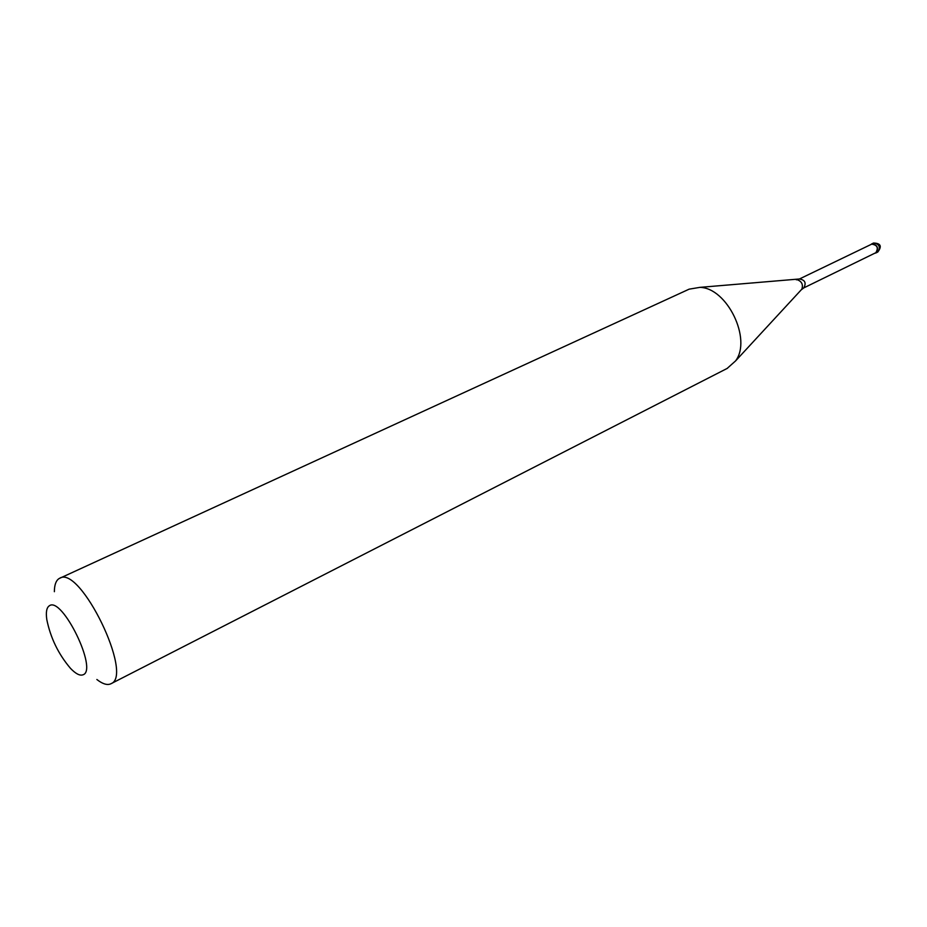 <?xml version="1.0" encoding="UTF-8"?>
<svg xmlns="http://www.w3.org/2000/svg" width="927" height="927" viewBox="0 0 927 927"><rect width="100%" height="100%" fill="white"/><g stroke="black" fill="none" stroke-linecap="round" stroke-linejoin="round"><path stroke-width="1.39" d="M873.431 243.036C879.294 243.894 880.754 246.895 877.788 252.028C882.18 246.2 880.72 243.21 873.431 243.036L870.615 244.67M874.775 253.233L875.957 252.932C878.912 247.787 877.452 244.786 871.589 243.928M688.749 289.34L59.05 578.587C55.979 580.58 54.415 584.96 54.369 591.693M96.86 679.491C102.329 683.778 106.825 685.285 110.348 684.01L110.916 683.755C134.137 675.945 80.22 564.821 59.71 578.228M49.34 605.783C46.605 607.567 45.759 612.144 46.79 619.526C50.487 637.834 58.378 654.114 70.487 668.355C75.69 673.778 79.838 675.945 82.932 674.821C98.424 670.557 62.121 595.945 49.34 605.783M803.779 287.903C806.467 282.92 805.03 279.942 799.445 278.981L871.693 244.149C877.266 244.971 878.657 247.822 875.841 252.7L803.767 287.903L801.171 289.884M689.12 289.166L699.839 287.37C727.046 287.683 752.133 339.386 735.54 360.951L727.127 368.448M877.788 252.028L875.957 252.932M796.281 279.792L797.278 279.722C801.762 281.426 803.292 284.566 801.855 289.154L735.54 360.951M799.445 278.981L699.839 287.37M727.498 368.262L110.916 683.755"/></g></svg>
